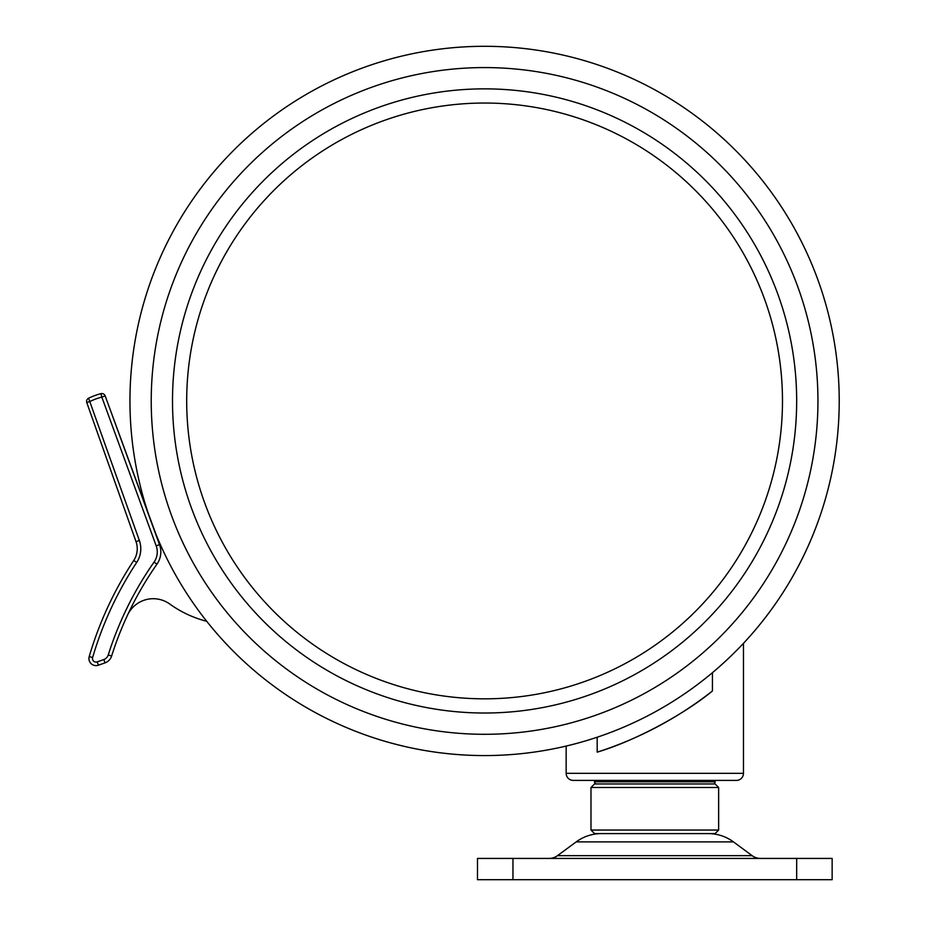<?xml version="1.0" encoding="UTF-8"?>
<svg xmlns="http://www.w3.org/2000/svg" width="926" height="926" viewBox="0 0 926 926"><rect width="100%" height="100%" fill="white"/><g stroke="black" fill="none" stroke-linecap="round" stroke-linejoin="round"><path stroke-width="1.39" d="M88.583 398.203L139.363 540.483A24.828 24.828 0 0 1 136.701 562.418A354.635 354.635 0 0 0 92.623 657.529A3.542 3.542 0 0 0 97.207 661.87L103.839 659.532A7.095 7.095 0 0 0 108.238 654.971A340.455 340.455 0 0 1 154.063 562.105A17.733 17.733 0 0 0 156.193 545.842L101.814 397.08A67.378 67.378 0 0 0 90.111 401.398L86.778 402.579A3.542 3.542 0 0 1 88.583 398.203A70.932 70.932 0 0 1 100.899 393.654A3.542 3.542 0 0 1 105.147 395.865A3.542 3.542 0 0 0 101.814 393.538A3.542 3.542 0 0 1 105.147 395.865L159.527 544.627A21.275 21.275 0 0 1 156.969 564.142A336.902 336.902 0 0 0 111.618 656.048A10.637 10.637 0 0 1 105.02 662.866L98.399 665.215A7.095 7.095 0 0 1 89.22 656.534A358.188 358.188 0 0 1 133.738 560.473A21.275 21.275 0 0 0 136.029 541.664L86.778 402.579A3.542 3.542 0 0 1 88.583 398.203A70.932 70.932 0 0 1 100.899 393.654A3.542 3.542 0 0 1 105.147 395.865L155.823 533.897A354.635 354.635 0 0 1 484.587 46.3A354.635 354.635 0 0 1 839.222 400.935A354.635 354.635 0 0 1 206.625 621.172A21.275 21.275 0 0 1 204.472 620.698A109.939 109.939 0 0 1 169.817 604.053A28.37 28.37 0 0 0 153.253 598.705A28.37 28.37 0 0 1 169.817 604.053M566.156 746.067L566.156 773.314A7.095 7.095 0 0 0 573.252 780.398L736.378 780.398A7.095 7.095 0 0 0 743.474 773.314L743.474 643.315L741.483 645.434M712.441 672.693L712.441 690.97C682.948 715.335 633.222 741.529 597.189 752.155L597.189 737.223M712.441 690.97A368.826 368.826 0 0 1 597.189 752.155M717.511 668.364L725.313 661.361M732.385 654.647L736.297 650.758M738.844 648.177L741.425 645.491M716.342 669.371A354.635 354.635 0 0 0 824.325 502.668A354.635 354.635 0 0 1 716.342 669.371A354.635 354.635 0 0 0 824.325 502.668A354.635 354.635 0 0 1 716.342 669.371M484.587 755.581A354.635 354.635 0 0 1 129.953 400.935A354.635 354.635 0 0 1 484.587 46.3A354.635 354.635 0 0 0 129.953 400.935A354.635 354.635 0 0 0 484.587 755.581M484.587 88.861A312.085 312.085 0 0 1 796.673 400.935A312.085 312.085 0 0 1 484.587 713.02A312.085 312.085 0 0 1 172.502 400.935A312.085 312.085 0 0 1 484.587 88.861M484.587 103.041A297.894 297.894 0 0 1 782.482 400.935A297.894 297.894 0 0 1 484.587 698.829A297.894 297.894 0 0 1 186.693 400.935A297.894 297.894 0 0 1 484.587 103.041M601.425 833.597A42.561 42.561 0 0 0 576.18 841.896L557.498 855.659A14.191 14.191 0 0 1 549.083 858.425M576.18 841.896L733.461 841.896L752.132 855.659A14.191 14.191 0 0 0 760.547 858.425M712.974 783.952A2.13 2.13 0 0 0 715.103 781.822L715.103 780.398M596.657 783.952A2.13 2.13 0 0 1 594.527 781.822L594.527 780.398M733.461 841.896A42.561 42.561 0 0 0 708.216 833.597M590.985 830.055L594.527 833.597L715.103 833.597L718.645 830.055L718.645 787.494L590.985 787.494L590.985 830.055L718.645 830.055M590.985 787.494L594.527 783.952L715.103 783.952L718.645 787.494M512.958 879.7L832.138 879.7L832.138 858.425L477.492 858.425L477.492 879.7L512.958 879.7L512.958 858.425M127.545 615.096A28.37 28.37 0 0 1 153.253 598.705M566.156 773.314L743.474 773.314M145.509 504.82A354.635 354.635 0 0 1 143.391 304.214M484.587 734.295A333.36 333.36 0 0 1 151.227 400.935A333.36 333.36 0 0 1 484.587 67.575A333.36 333.36 0 0 1 817.947 400.935A333.36 333.36 0 0 1 484.587 734.295M594.527 781.822L715.103 781.822M557.498 855.659L752.132 855.659M796.673 879.7L796.673 858.425M92.623 657.529L89.22 656.534A358.188 358.188 0 0 1 133.738 560.473A21.275 21.275 0 0 0 136.029 541.664L139.363 540.483M154.063 562.105L156.969 564.142A336.902 336.902 0 0 0 111.618 656.048A10.637 10.637 0 0 1 105.02 662.866L103.839 659.532M97.207 661.87L98.399 665.215A7.095 7.095 0 0 1 96.026 665.62M136.701 562.418L133.738 560.473M100.899 393.654L101.814 397.08L105.147 395.865M108.238 654.971L111.618 656.048M156.193 545.842L159.527 544.627A21.275 21.275 0 0 1 156.969 564.142"/></g></svg>
